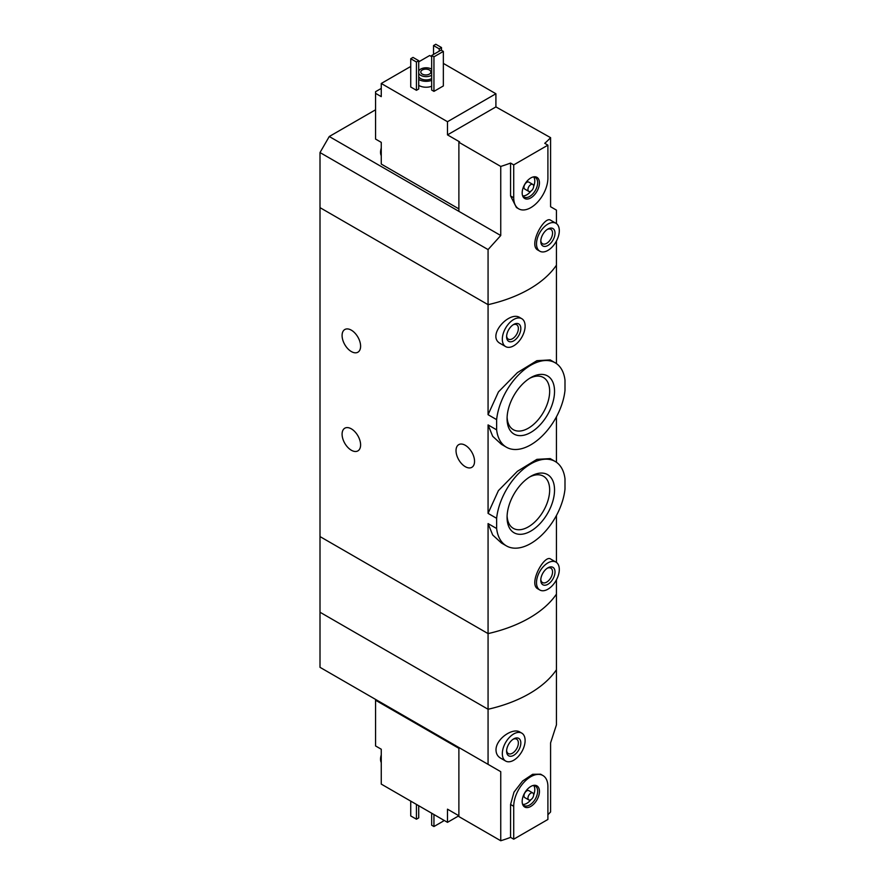 <?xml version="1.0" encoding="UTF-8"?>
<svg xmlns="http://www.w3.org/2000/svg" width="885" height="885" viewBox="0 0 885 885"><rect width="100%" height="100%" fill="white"/><g stroke="black" fill="none" stroke-linecap="round" stroke-linejoin="round"><path stroke-width="1.33" d="M496.629 518.311A48.741 28.143 -60 0 1 519.694 472.424A48.741 28.143 -60 0 1 555.183 461.472A48.741 28.143 -60 0 1 564.995 478.84L564.995 489.051A48.741 28.143 -60 0 1 541.919 534.938A48.741 28.143 -60 0 1 506.43 545.901A48.741 28.143 -60 0 1 496.629 528.522L496.629 518.311L488.066 513.377L488.066 424.911L492.702 436.316L501.463 444.347L506.43 447.224A48.741 28.143 -60 0 1 496.629 429.844L488.066 424.911M555.183 461.472L550.204 458.596L536.896 459.359L517.426 471.274L498.41 490.633L488.066 513.377M496.629 528.522L488.066 523.588L492.702 535.005L501.463 543.025L506.43 545.901M496.629 429.844L496.629 419.634L488.066 414.689L488.066 304.672L320.005 207.643L320.005 612.232L488.066 709.261A120.858 69.771 0 0 0 556.433 669.79L556.433 724.881L550.592 742.891L550.592 811.965A120.858 69.771 180 0 1 547.903 814.731M496.629 419.634A48.741 28.143 -60 0 1 519.694 373.747A48.741 28.143 -60 0 1 555.183 362.795A48.741 28.143 -60 0 1 564.995 380.163L564.995 390.373A48.741 28.143 -60 0 1 541.919 436.261A48.741 28.143 -60 0 1 506.43 447.224M555.183 362.795L550.204 359.918L536.896 360.682L517.448 372.585L498.443 391.9L488.066 414.689M554.541 391.303A33.564 19.381 -60 0 1 530.812 432.411A33.564 19.381 -60 0 1 507.072 418.705A33.564 19.381 -60 0 1 530.812 377.607A33.564 19.381 -60 0 1 554.541 391.303M554.541 489.98A33.564 19.381 -60 0 1 530.812 531.088A33.564 19.381 -60 0 1 507.072 517.382A33.564 19.381 -60 0 1 530.812 476.285A33.564 19.381 -60 0 1 554.541 489.98M351.345 330.171A13.098 7.556 60 0 1 359.896 341.71A13.098 7.556 60 0 1 357.894 352.208A13.098 7.556 60 0 1 344.796 344.641A13.098 7.556 60 0 1 344.796 329.53A13.098 7.556 60 0 1 351.345 330.171M351.345 428.849A13.098 7.556 60 0 1 359.896 440.387A13.098 7.556 60 0 1 357.894 450.885A13.098 7.556 60 0 1 344.796 443.319A13.098 7.556 60 0 1 344.796 428.207A13.098 7.556 60 0 1 351.345 428.849M488.066 523.588L488.066 633.605L320.005 536.576L488.066 633.605L488.066 709.261A120.858 69.771 180 0 0 556.433 669.79L556.433 594.134A120.858 69.771 180 0 1 488.066 633.605A120.858 69.771 0 0 0 556.433 594.134L556.433 579.841M556.433 562.406L556.433 515.512M555.957 562.097L550.747 559.088C544.518 553.977 527.891 584.067 537.936 588.901L539.839 590.007A16.118 9.304 -60 0 1 539.839 571.4A16.118 9.304 -60 0 1 555.957 562.097A16.118 9.304 -60 0 1 559.298 569.475A16.118 9.304 -60 0 1 552.262 585.693A16.118 9.304 -60 0 1 539.839 590.007M556.433 363.591L556.433 265.201A120.858 69.771 180 0 1 488.066 304.672L488.066 249.581L320.005 152.552L320.005 207.643L488.066 304.672A120.858 69.771 0 0 0 556.433 265.201L556.433 241.041M521.774 318.688L519.871 317.582C509.284 310.381 486.031 336.189 500.445 343.59L505.656 346.599A16.118 9.304 -60 0 1 505.656 327.992A16.118 9.304 -60 0 1 521.774 318.688A16.118 9.304 -60 0 1 525.115 326.056A16.118 9.304 -60 0 1 518.079 342.274A16.118 9.304 -60 0 1 505.656 346.599M556.433 462.269L556.433 416.835M465.289 445.299A13.098 7.556 60 0 1 473.84 456.837A13.098 7.556 60 0 1 471.838 467.324A13.098 7.556 60 0 1 458.74 459.769A13.098 7.556 60 0 1 458.74 444.646A13.098 7.556 60 0 1 465.289 445.299M520.834 328.523A10.067 5.819 -60 0 1 513.72 340.858A10.067 5.819 -60 0 1 506.596 336.754A10.067 5.819 -60 0 1 513.72 324.419A10.067 5.819 -60 0 1 520.834 328.523M513.068 324.828A8.33 4.812 -60 0 1 516.641 324.718A8.33 4.812 -60 0 1 518.367 328.523A8.33 4.812 -60 0 1 514.738 336.908A8.33 4.812 -60 0 1 508.322 339.143A8.33 4.812 -60 0 1 506.618 335.99M507.105 417.244A30.112 17.39 120 0 0 513.311 429.679A30.112 17.39 120 0 0 543.423 412.288A30.112 17.39 120 0 0 543.423 377.519A30.112 17.39 120 0 0 529.551 378.36M507.105 515.922A30.112 17.39 120 0 0 513.311 528.356A30.112 17.39 120 0 0 543.423 510.966A30.112 17.39 120 0 0 543.423 476.196A30.112 17.39 120 0 0 529.551 477.037M555.017 571.942A10.067 5.819 -60 0 1 547.903 584.277A10.067 5.819 -60 0 1 540.779 580.162A10.067 5.819 -60 0 1 547.903 567.827A10.067 5.819 -60 0 1 555.017 571.942M547.251 568.236A8.33 4.812 -60 0 1 550.824 568.126A8.33 4.812 -60 0 1 552.55 571.942A8.33 4.812 -60 0 1 548.921 580.317A8.33 4.812 -60 0 1 542.505 582.551A8.33 4.812 -60 0 1 540.801 579.398M381.258 88.412L375.561 91.697L375.561 93.345L381.258 96.631L381.258 83.478L447.489 121.71L495.91 93.755L443.352 63.41M458.884 208.882L381.258 164.068L381.258 142.352L375.561 139.067L375.561 93.345M431.67 56.662L429.679 55.512L418.716 61.85M495.91 93.755L495.91 106.908L550.592 137.662L550.592 206.736L556.433 210.11L556.433 223.606M458.884 142.275L500.744 166.435L500.744 235.521L458.884 211.349L458.884 142.275L459.592 141.854L447.489 134.874L447.489 121.71M555.957 223.297L550.747 220.288C544.518 215.177 527.891 245.267 537.936 250.112L539.839 251.207A16.118 9.304 -60 0 1 539.839 232.6A16.118 9.304 -60 0 1 555.957 223.297A16.118 9.304 -60 0 1 559.298 230.675A16.118 9.304 -60 0 1 552.262 246.893A16.118 9.304 -60 0 1 539.839 251.207M500.744 166.435A120.858 69.771 0 0 0 510.568 163.061L513.72 164.887L513.72 197.775A24.172 13.961 120 0 0 518.721 208.838A24.172 13.961 120 0 0 537.35 202.366A24.172 13.961 120 0 0 547.903 178.04L547.903 145.151L513.72 164.887M500.744 235.521L488.066 249.581M547.903 145.151L544.751 143.326A120.858 69.771 0 0 0 550.592 137.662M518.721 208.838L516.442 207.521L510.568 195.961L510.568 163.061M431.67 86.265A10.067 5.819 180 0 1 418.716 85.358M418.716 88.987L416.437 90.303L410.74 87.007L410.74 58.72L413.018 57.403L418.716 60.7L418.716 88.987M443.352 85.945L433.949 91.365L431.67 90.049L431.67 55.512L441.073 50.091L443.352 51.407L443.352 85.945M410.74 66.452L381.258 83.478M458.884 211.349L329.264 136.511L320.005 152.552M329.264 136.511L375.561 109.795M418.716 71.099A7.655 4.414 180 0 1 424.114 67.946A7.655 4.414 180 0 1 431.537 69.085A7.655 4.414 180 0 1 431.67 69.174M431.67 75.247A7.655 4.414 180 0 1 424.214 76.486A7.655 4.414 180 0 1 418.716 73.322M429.391 69.992A5.033 2.909 180 0 1 430.873 72.05A5.033 2.909 180 0 1 425.84 74.948A5.033 2.909 180 0 1 420.795 72.05A5.033 2.909 180 0 1 423.904 69.362A5.033 2.909 180 0 1 429.391 69.992M431.67 78.544A7.655 4.414 180 0 1 424.214 79.783A7.655 4.414 180 0 1 418.716 76.619M431.67 80.347A10.067 5.819 180 0 1 418.716 79.44M418.716 60.7L416.437 62.016L416.437 90.303M416.437 62.016L410.74 58.72M441.504 47.536L439.226 48.852L433.528 45.566L435.807 44.25L441.504 47.536L441.504 50.334M439.226 48.852L439.226 51.153M433.528 45.566L433.528 54.45M555.017 233.142A10.067 5.819 -60 0 1 547.903 245.477A10.067 5.819 -60 0 1 540.779 241.362A10.067 5.819 -60 0 1 547.903 229.027A10.067 5.819 -60 0 1 555.017 233.142M547.251 229.436A8.33 4.812 -60 0 1 550.824 229.326A8.33 4.812 -60 0 1 552.55 233.142A8.33 4.812 -60 0 1 548.921 241.516A8.33 4.812 -60 0 1 542.505 243.751A8.33 4.812 -60 0 1 540.801 240.598M443.352 51.407L433.949 56.828L433.949 91.365M433.949 56.828L431.67 55.512M447.489 134.874L495.91 106.908M539.441 182.93A12.213 7.047 -60 0 1 532.372 196.813A12.213 7.047 -60 0 1 522.736 196.127A12.213 7.047 -60 0 1 524.705 184.39A12.213 7.047 -60 0 1 533.887 176.823A12.213 7.047 -60 0 1 539.441 182.93M528.788 191.403L524.805 189.091A4.027 2.323 -60 0 1 524.805 184.445A4.027 2.323 -60 0 1 528.832 182.122L532.825 184.423A4.027 2.323 -60 0 1 533.655 186.27A4.027 2.323 -60 0 1 531.896 190.319A4.027 2.323 -60 0 1 528.788 191.403A4.027 2.323 -60 0 1 528.788 186.746A4.027 2.323 -60 0 1 532.825 184.423M533.699 176.978A11.284 6.516 -60 0 1 534.794 181.005A11.284 6.516 -60 0 1 533.655 186.414M530.934 191.127A11.284 6.516 -60 0 1 522.792 195.884M533.179 176.956A11.284 6.516 -60 0 1 535.303 177.487A11.284 6.516 -60 0 1 537.649 182.642A11.284 6.516 -60 0 1 532.715 194.003A11.284 6.516 -60 0 1 524.031 197.023A11.284 6.516 -60 0 1 522.504 195.441M381.258 154.289A11.284 6.516 -60 0 1 381.258 150.815M381.258 155.694A11.284 6.516 -60 0 1 380.539 152.408A11.284 6.516 -60 0 1 381.258 148.094M458.884 748.323L375.561 700.223L375.561 745.944L381.258 749.23L381.258 761.166A11.284 6.516 -60 0 1 381.114 759.507A11.284 6.516 -60 0 1 381.258 757.693M375.561 700.223L375.561 699.404M447.489 822.342L447.489 809.178L458.884 815.76L447.489 822.342L381.258 784.099L381.258 761.166M521.774 733.134L519.871 732.039C512.835 727.381 495.744 738.909 496.009 750.026C496.109 753.666 497.591 756.343 500.445 758.047L505.656 761.045A16.118 9.304 -60 0 1 502.326 753.677A16.118 9.304 -60 0 1 509.351 737.459A16.118 9.304 -60 0 1 521.774 733.134A16.118 9.304 -60 0 1 521.774 751.741A16.118 9.304 -60 0 1 505.656 761.045M488.066 764.352L320.005 667.334L320.005 612.232L488.066 709.261L488.066 764.352L500.744 771.676L500.744 840.75A120.858 69.771 180 0 0 510.568 837.376L513.72 839.19L547.903 819.455L547.903 786.566A24.172 13.961 120 0 0 542.892 775.503A24.172 13.961 120 0 0 524.263 781.975A24.172 13.961 120 0 0 513.72 806.301L513.72 839.19M542.892 775.503L540.613 774.187L532.648 774.298L522.581 781.024L513.986 792.152L510.568 804.487L510.568 837.376M500.744 771.676L458.884 747.504L458.884 816.578L500.744 840.75M410.74 801.124L410.74 815.926L416.437 819.211L416.437 804.41M416.437 819.211L418.716 817.895L418.716 805.726M506.596 751.21A10.067 5.819 -60 0 1 513.72 738.875A10.067 5.819 -60 0 1 520.834 742.98A10.067 5.819 -60 0 1 513.72 755.314A10.067 5.819 -60 0 1 506.596 751.21M513.068 739.274A8.33 4.812 -60 0 1 516.641 739.174A8.33 4.812 -60 0 1 516.641 748.787A8.33 4.812 -60 0 1 508.322 753.589A8.33 4.812 -60 0 1 506.618 750.447M431.67 813.204L431.67 825.218L433.949 826.535L433.949 814.521M433.949 826.535L443.352 821.103L443.352 819.952M522.172 801.423A12.213 7.047 -60 0 1 533.887 785.338A12.213 7.047 -60 0 1 536.907 799.963A12.213 7.047 -60 0 1 522.736 804.653A12.213 7.047 -60 0 1 522.172 801.423M528.788 799.918L524.805 797.617A4.027 2.323 -60 0 1 523.975 795.781A4.027 2.323 -60 0 1 525.734 791.721A4.027 2.323 -60 0 1 528.832 790.648L532.825 792.949A4.027 2.323 -60 0 1 532.825 797.595A4.027 2.323 -60 0 1 528.788 799.918A4.027 2.323 -60 0 1 527.958 798.082A4.027 2.323 -60 0 1 529.717 794.022A4.027 2.323 -60 0 1 532.825 792.949M533.699 785.504A11.284 6.516 -60 0 1 533.655 794.94M530.934 799.653A11.284 6.516 -60 0 1 522.792 804.41M533.179 785.482A11.284 6.516 -60 0 1 535.303 786.013A11.284 6.516 -60 0 1 535.303 799.033A11.284 6.516 -60 0 1 524.031 805.549A11.284 6.516 -60 0 1 522.504 803.967M381.258 762.571A11.284 6.516 -60 0 1 380.539 759.286A11.284 6.516 -60 0 1 380.539 759.186A11.284 6.516 -60 0 1 381.258 754.971M510.568 195.961L513.72 197.775M510.568 804.487L513.72 806.301M380.539 152.408L381.258 147.673M381.258 754.562L380.539 759.286"/></g></svg>

